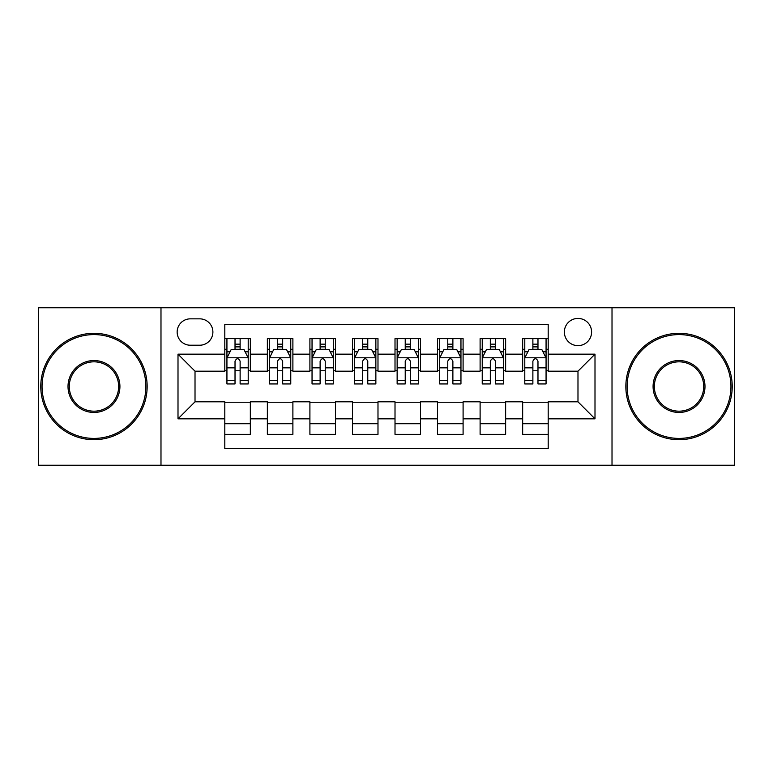 <?xml version="1.0" encoding="UTF-8"?>
<svg xmlns="http://www.w3.org/2000/svg" width="773" height="773" viewBox="0 0 773 773"><rect width="100%" height="100%" fill="white"/><g stroke="black" fill="none" stroke-linecap="round" stroke-linejoin="round"><path stroke-width="1.16" d="M577.982 318.418A13.614 13.614 0 0 0 564.358 332.032A13.614 13.614 0 0 0 577.982 345.647A13.614 13.614 0 0 0 591.596 332.032A13.614 13.614 0 0 0 577.982 318.418M612.013 465.22L734.35 465.22L734.35 307.78L612.013 307.78L612.013 465.22L160.987 465.22L160.987 307.78L38.65 307.78L38.65 465.22L160.987 465.22M548.192 338.632L522.664 338.632L522.664 354.16L505.639 354.16L505.639 371.185L522.664 371.185L522.664 354.16M505.639 354.16L505.639 338.632L480.11 338.632L480.11 354.16L463.095 354.16L463.095 371.185L480.11 371.185L480.11 354.16M463.095 354.16L463.095 338.632L437.557 338.632L437.557 354.16L420.541 354.16L420.541 371.185L437.557 371.185L437.557 354.16M420.541 354.16L420.541 338.632L395.013 338.632L395.013 354.16L377.987 354.16L377.987 371.185L395.013 371.185L395.013 354.16M377.987 354.16L377.987 338.632L352.459 338.632L352.459 354.16L335.443 354.16L335.443 371.185L352.459 371.185L352.459 354.16M335.443 354.16L335.443 338.632L309.905 338.632L309.905 354.16L292.89 354.16L292.89 371.185L309.905 371.185L309.905 354.16M292.89 354.16L292.89 338.632L267.361 338.632L267.361 371.185L250.336 371.185L250.336 338.632L224.808 338.632M224.808 434.368L250.336 434.368L250.336 401.815L267.361 401.815L267.361 434.368L292.89 434.368L292.89 401.815L309.905 401.815L309.905 418.84L292.89 418.84M309.905 418.84L309.905 434.368L335.443 434.368L335.443 401.815L352.459 401.815L352.459 418.84L335.443 418.84M352.459 418.84L352.459 434.368L377.987 434.368L377.987 401.815L395.013 401.815L395.013 418.84L377.987 418.84M395.013 418.84L395.013 434.368L420.541 434.368L420.541 401.815L437.557 401.815L437.557 418.84L420.541 418.84M437.557 418.84L437.557 434.368L463.095 434.368L463.095 401.815L480.11 401.815L480.11 418.84L463.095 418.84M480.11 418.84L480.11 434.368L505.639 434.368L505.639 401.815L522.664 401.815L522.664 418.84L505.639 418.84M190.342 345.222L199.705 345.222A13.189 13.189 0 0 0 212.894 332.032A13.189 13.189 0 0 0 199.705 318.843L190.342 318.843A13.189 13.189 0 0 0 177.152 332.032A13.189 13.189 0 0 0 190.342 345.222M612.013 307.78L160.987 307.78M548.192 354.16L548.192 324.38L224.808 324.38L224.808 371.185L195.018 371.185L195.018 401.815L224.808 401.815L224.808 448.62L548.192 448.62L548.192 401.815L577.982 401.815L577.982 371.185L548.192 371.185L548.192 354.16L594.997 354.16L594.997 418.84L548.192 418.84M224.808 418.84L178.003 418.84L178.003 354.16L224.808 354.16M522.664 418.84L522.664 434.368L548.192 434.368M224.808 349.27L226.933 349.27M235.021 349.27L240.123 349.27M248.21 349.27L250.336 349.27M224.808 370.76L226.933 370.76M235.021 370.76L240.123 370.76M248.21 370.76L250.336 370.76M224.808 402.24L250.336 402.24M224.808 423.73L250.336 423.73M267.361 370.76L269.487 370.76M277.575 370.76L282.676 370.76M290.764 370.76L292.89 370.76M267.361 349.27L269.487 349.27M277.575 349.27L282.676 349.27M290.764 349.27L292.89 349.27M267.361 402.24L292.89 402.24M267.361 423.73L292.89 423.73M309.905 402.24L335.443 402.24M309.905 423.73L335.443 423.73M309.905 349.27L312.041 349.27M320.119 349.27L325.23 349.27M333.308 349.27L335.443 349.27M309.905 370.76L312.041 370.76M320.119 370.76L325.23 370.76M333.308 370.76L335.443 370.76M352.459 402.24L377.987 402.24M352.459 423.73L377.987 423.73M352.459 349.27L354.585 349.27M362.672 349.27L367.774 349.27M375.862 349.27L377.987 349.27M352.459 370.76L354.585 370.76M362.672 370.76L367.774 370.76M375.862 370.76L377.987 370.76M395.013 402.24L420.541 402.24M395.013 423.73L420.541 423.73M395.013 349.27L397.138 349.27M405.226 349.27L410.328 349.27M418.415 349.27L420.541 349.27M395.013 370.76L397.138 370.76M405.226 370.76L410.328 370.76M418.415 370.76L420.541 370.76M437.557 402.24L463.095 402.24M437.557 423.73L463.095 423.73M437.557 349.27L439.692 349.27M447.77 349.27L452.881 349.27M460.959 349.27L463.095 349.27M437.557 370.76L439.692 370.76M447.77 370.76L452.881 370.76M460.959 370.76L463.095 370.76M480.11 402.24L505.639 402.24M480.11 423.73L505.639 423.73M480.11 349.27L482.236 349.27M490.324 349.27L495.425 349.27M503.513 349.27L505.639 349.27M480.11 370.76L482.236 370.76M490.324 370.76L495.425 370.76M503.513 370.76L505.639 370.76M522.664 402.24L548.192 402.24M522.664 423.73L548.192 423.73M522.664 349.27L524.79 349.27M532.877 349.27L537.979 349.27M546.067 349.27L548.192 349.27M522.664 370.76L524.79 370.76M532.877 370.76L537.979 370.76M546.067 370.76L548.192 370.76M195.018 371.185L178.003 354.16M195.018 401.815L178.003 418.84M594.997 354.16L577.982 371.185M594.997 418.84L577.982 401.815M240.123 344.159L235.021 344.159M248.21 380.48L240.123 380.48L240.123 383.949L248.21 383.949L248.21 357.996L243.959 349.483L231.195 349.483L226.933 357.996L226.933 383.949L235.021 383.949L235.021 380.48L226.933 380.48M226.933 357.996L226.933 338.632M248.21 357.996L248.21 338.632M235.021 349.483L235.021 338.632M240.123 338.632L240.123 349.483M240.123 380.48L240.123 361.184C238.422 357.909 236.722 357.909 235.021 361.184L235.021 380.48M93.968 334.593A51.907 51.907 0 0 0 42.051 386.5A51.907 51.907 0 0 0 93.968 438.407A51.907 51.907 0 0 0 145.875 386.5A51.907 51.907 0 0 0 93.968 334.593M93.968 439.692A53.192 53.192 0 0 1 40.776 386.5A53.192 53.192 0 0 1 93.968 333.308A53.192 53.192 0 0 1 147.15 386.5A53.192 53.192 0 0 1 93.968 439.692M93.968 360.547A25.953 25.953 0 0 1 119.921 386.5A25.953 25.953 0 0 1 93.968 412.453A25.953 25.953 0 0 1 68.014 386.5A25.953 25.953 0 0 1 93.968 360.547M93.968 411.178A24.678 24.678 0 0 0 118.646 386.5A24.678 24.678 0 0 0 93.968 361.822A24.678 24.678 0 0 0 69.29 386.5A24.678 24.678 0 0 0 93.968 411.178M679.032 334.593A51.907 51.907 0 0 0 627.125 386.5A51.907 51.907 0 0 0 679.032 438.407A51.907 51.907 0 0 0 730.949 386.5A51.907 51.907 0 0 0 679.032 334.593M679.032 439.692A53.192 53.192 0 0 1 625.85 386.5A53.192 53.192 0 0 1 679.032 333.308A53.192 53.192 0 0 1 732.224 386.5A53.192 53.192 0 0 1 679.032 439.692M679.032 360.547A25.953 25.953 0 0 1 704.986 386.5A25.953 25.953 0 0 1 679.032 412.453A25.953 25.953 0 0 1 653.079 386.5A25.953 25.953 0 0 1 679.032 360.547M679.032 411.178A24.678 24.678 0 0 0 703.71 386.5A24.678 24.678 0 0 0 679.032 361.822A24.678 24.678 0 0 0 654.354 386.5A24.678 24.678 0 0 0 679.032 411.178M282.676 344.159L277.575 344.159M290.764 380.48L282.676 380.48L282.676 383.949L290.764 383.949L290.764 357.996L286.503 349.483L273.739 349.483L269.487 357.996L269.487 383.949L277.575 383.949L277.575 380.48L269.487 380.48M269.487 357.996L269.487 338.632M290.764 357.996L290.764 338.632M277.575 349.483L277.575 338.632M282.676 338.632L282.676 349.483M282.676 380.48L282.676 361.184C280.976 357.909 279.275 357.909 277.575 361.184L277.575 380.48M325.23 344.159L320.119 344.159M333.308 380.48L325.23 380.48L325.23 383.949L333.308 383.949L333.308 357.996L329.056 349.483L316.292 349.483L312.041 357.996L312.041 383.949L320.119 383.949L320.119 380.48L312.041 380.48M312.041 357.996L312.041 338.632M333.308 357.996L333.308 338.632M320.119 349.483L320.119 338.632M325.23 338.632L325.23 349.483M325.23 380.48L325.23 361.184C323.529 357.909 321.829 357.909 320.119 361.184L320.119 380.48M367.774 344.159L362.672 344.159M375.862 380.48L367.774 380.48L367.774 383.949L375.862 383.949L375.862 357.996L371.61 349.483L358.846 349.483L354.585 357.996L354.585 383.949L362.672 383.949L362.672 380.48L354.585 380.48M354.585 357.996L354.585 338.632M375.862 357.996L375.862 338.632M362.672 349.483L362.672 338.632M367.774 338.632L367.774 349.483M367.774 380.48L367.774 361.184C366.073 357.909 364.373 357.909 362.672 361.184L362.672 380.48M410.328 344.159L405.226 344.159M418.415 380.48L410.328 380.48L410.328 383.949L418.415 383.949L418.415 357.996L414.154 349.483L401.39 349.483L397.138 357.996L397.138 383.949L405.226 383.949L405.226 380.48L397.138 380.48M397.138 357.996L397.138 338.632M418.415 357.996L418.415 338.632M405.226 349.483L405.226 338.632M410.328 338.632L410.328 349.483M410.328 380.48L410.328 361.184C408.627 357.909 406.927 357.909 405.226 361.184L405.226 380.48M452.881 344.159L447.77 344.159M460.959 380.48L452.881 380.48L452.881 383.949L460.959 383.949L460.959 357.996L456.708 349.483L443.944 349.483L439.692 357.996L439.692 383.949L447.77 383.949L447.77 380.48L439.692 380.48M439.692 357.996L439.692 338.632M460.959 357.996L460.959 338.632M447.77 349.483L447.77 338.632M452.881 338.632L452.881 349.483M452.881 380.48L452.881 361.184C451.181 357.909 449.48 357.909 447.77 361.184L447.77 380.48M495.425 344.159L490.324 344.159M503.513 380.48L495.425 380.48L495.425 383.949L503.513 383.949L503.513 357.996L499.261 349.483L486.497 349.483L482.236 357.996L482.236 383.949L490.324 383.949L490.324 380.48L482.236 380.48M482.236 357.996L482.236 338.632M503.513 357.996L503.513 338.632M490.324 349.483L490.324 338.632M495.425 338.632L495.425 349.483M495.425 380.48L495.425 361.184C493.725 357.909 492.024 357.909 490.324 361.184L490.324 380.48M537.979 344.159L532.877 344.159M546.067 380.48L537.979 380.48L537.979 383.949L546.067 383.949L546.067 357.996L541.805 349.483L529.041 349.483L524.79 357.996L524.79 383.949L532.877 383.949L532.877 380.48L524.79 380.48M524.79 357.996L524.79 338.632M546.067 357.996L546.067 338.632M532.877 349.483L532.877 338.632M537.979 338.632L537.979 349.483M537.979 380.48L537.979 361.184C536.278 357.909 534.578 357.909 532.877 361.184L532.877 380.48M267.361 418.84L250.336 418.84M267.361 354.16L250.336 354.16M248.104 357.783L227.04 357.783M226.933 351.821L230.016 351.821M245.128 351.821L248.21 351.821M235.021 367.851L226.933 367.851M248.21 367.851L240.123 367.851M240.123 346.874L235.021 346.874M290.658 357.783L269.593 357.783M269.487 351.821L272.569 351.821M287.682 351.821L290.764 351.821M277.575 367.851L269.487 367.851M290.764 367.851L282.676 367.851M282.676 346.874L277.575 346.874M333.202 357.783L312.147 357.783M312.041 351.821L315.123 351.821M330.226 351.821L333.308 351.821M320.119 367.851L312.041 367.851M333.308 367.851L325.23 367.851M325.23 346.874L320.119 346.874M375.755 357.783L354.691 357.783M354.585 351.821L357.667 351.821M372.779 351.821L375.862 351.821M362.672 367.851L354.585 367.851M375.862 367.851L367.774 367.851M367.774 346.874L362.672 346.874M418.309 357.783L397.245 357.783M397.138 351.821L400.221 351.821M415.333 351.821L418.415 351.821M405.226 367.851L397.138 367.851M418.415 367.851L410.328 367.851M410.328 346.874L405.226 346.874M460.853 357.783L439.798 357.783M439.692 351.821L442.774 351.821M457.877 351.821L460.959 351.821M447.77 367.851L439.692 367.851M460.959 367.851L452.881 367.851M452.881 346.874L447.77 346.874M503.407 357.783L482.342 357.783M482.236 351.821L485.318 351.821M500.431 351.821L503.513 351.821M490.324 367.851L482.236 367.851M503.513 367.851L495.425 367.851M495.425 346.874L490.324 346.874M545.96 357.783L524.896 357.783M524.79 351.821L527.872 351.821M542.984 351.821L546.067 351.821M532.877 367.851L524.79 367.851M546.067 367.851L537.979 367.851M537.979 346.874L532.877 346.874"/></g></svg>

